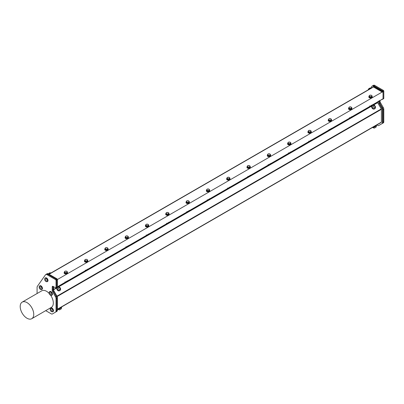 <?xml version="1.0" encoding="UTF-8"?>
<svg xmlns="http://www.w3.org/2000/svg" width="404" height="404" viewBox="0 0 404 404"><rect width="100%" height="100%" fill="white"/><g stroke="black" fill="none" stroke-linecap="round" stroke-linejoin="round"><path stroke-width="0.61" d="M65.448 282.144A0.556 0.323 180 0 0 66.281 282.113L65.448 282.144A0.556 0.323 180 0 1 65.413 282.123M57.378 286.057L57.378 279.8L57.378 286.057M40.501 289.315A2.076 1.197 -120 0 0 41.713 289.537A2.076 1.197 -120 0 0 42.147 288.587A2.076 1.197 -120 0 0 41.238 286.497A2.076 1.197 -120 0 0 39.642 285.941A2.076 1.197 -120 0 0 39.223 287.108M39.728 286.224A1.793 1.035 60 0 1 39.784 286.189A1.793 1.035 60 0 1 40.289 286.123A1.793 1.035 60 0 1 41.758 287.598A1.793 1.035 60 0 1 41.572 289.289A1.793 1.035 60 0 1 41.516 289.32M51.515 311.54A2.076 1.197 -120 0 0 52.732 311.762A2.076 1.197 -120 0 0 53.161 310.812A2.076 1.197 -120 0 0 52.257 308.722A2.076 1.197 -120 0 0 50.662 308.166A2.076 1.197 -120 0 0 50.242 309.328M50.747 308.449A1.793 1.035 60 0 1 50.803 308.414A1.793 1.035 60 0 1 52.086 308.797A1.793 1.035 60 0 1 52.591 311.514A1.793 1.035 60 0 1 52.535 311.545M52.879 311.646A2.076 1.197 -120 0 0 53.055 311.575A2.076 1.197 -120 0 0 53.485 310.625A2.076 1.197 -120 0 0 52.576 308.54A2.076 1.197 -120 0 0 50.98 307.984A2.076 1.197 -120 0 0 50.833 308.095M383.8 98.384L383.063 98.813A0.576 0.333 60 0 1 382.941 99.076L383.679 98.647A0.576 0.333 -120 0 0 383.8 98.384L383.8 91.112A0.576 0.333 -120 0 0 383.396 90.41L374.735 85.411A2.394 1.384 -120 0 0 373.538 85.294L372.922 85.648M379.305 125.195A2.394 1.384 60 0 0 379.442 125.129L380.184 124.705A2.394 1.384 -120 0 0 380.184 124.705L383.305 122.902A2.394 1.384 -120 0 0 383.8 121.806L383.8 109.257A2.394 1.384 -120 0 0 383.305 107.59L380.502 102.737A2.394 1.384 60 0 1 380.007 101.071L380.007 100.283M56.762 279.896L383.037 91.526A0.576 0.333 -120 0 0 382.633 90.824L381.997 91.188A0.576 0.333 60 0 1 382.401 91.895M49.086 274.286L373.478 87.001L382.401 92.152M67.518 272.821A1.697 0.98 180 0 1 67.539 272.963A1.697 0.98 180 0 1 66.488 273.867A1.697 0.98 180 0 1 64.64 273.654A1.697 0.98 180 0 1 64.145 272.963A1.697 0.98 180 0 1 64.16 272.821M87.835 261.095A1.697 0.98 180 0 1 87.85 261.231A1.697 0.98 180 0 1 86.804 262.135A1.697 0.98 180 0 1 84.956 261.923A1.697 0.98 180 0 1 84.461 261.231A1.697 0.98 180 0 1 84.476 261.095M108.151 249.364A1.697 0.98 180 0 1 108.166 249.505A1.697 0.98 180 0 1 107.121 250.409A1.697 0.98 180 0 1 105.272 250.197A1.697 0.98 180 0 1 104.772 249.505A1.697 0.98 180 0 1 104.787 249.364M128.462 237.638A1.697 0.98 180 0 1 128.482 237.774A1.697 0.98 180 0 1 127.432 238.683A1.697 0.98 180 0 1 125.583 238.471A1.697 0.98 180 0 1 125.088 237.774A1.697 0.98 180 0 1 125.104 237.638M148.778 225.912A1.697 0.98 180 0 1 148.793 226.048A1.697 0.98 180 0 1 147.748 226.952A1.697 0.98 180 0 1 145.9 226.74A1.697 0.98 180 0 1 145.4 226.048A1.697 0.98 180 0 1 145.42 225.912M169.089 214.181A1.697 0.98 180 0 1 169.109 214.322A1.697 0.98 180 0 1 168.059 215.226A1.697 0.98 180 0 1 166.211 215.014A1.697 0.98 180 0 1 165.716 214.322A1.697 0.98 180 0 1 165.731 214.181M189.405 202.454A1.697 0.98 180 0 1 189.42 202.591A1.697 0.98 180 0 1 188.375 203.495A1.697 0.98 180 0 1 186.527 203.283A1.697 0.98 180 0 1 186.027 202.591A1.697 0.98 180 0 1 186.047 202.454M209.716 190.723A1.697 0.98 180 0 1 209.737 190.865A1.697 0.98 180 0 1 208.686 191.769A1.697 0.98 180 0 1 206.838 191.557A1.697 0.98 180 0 1 206.343 190.865A1.697 0.98 180 0 1 206.358 190.723M230.033 178.997A1.697 0.98 180 0 1 230.048 179.134A1.697 0.98 180 0 1 229.002 180.043A1.697 0.98 180 0 1 227.154 179.825A1.697 0.98 180 0 1 226.659 179.134A1.697 0.98 180 0 1 226.674 178.997M250.349 167.266A1.697 0.98 180 0 1 250.364 167.407A1.697 0.98 180 0 1 249.319 168.311A1.697 0.98 180 0 1 247.47 168.099A1.697 0.98 180 0 1 246.97 167.407A1.697 0.98 180 0 1 246.985 167.266M270.66 155.54A1.697 0.98 180 0 1 270.68 155.681A1.697 0.98 180 0 1 269.63 156.585A1.697 0.98 180 0 1 267.781 156.373A1.697 0.98 180 0 1 267.286 155.681A1.697 0.98 180 0 1 267.302 155.54M290.976 143.814A1.697 0.98 180 0 1 290.991 143.95A1.697 0.98 180 0 1 289.946 144.854A1.697 0.98 180 0 1 288.097 144.642A1.697 0.98 180 0 1 287.598 143.95A1.697 0.98 180 0 1 287.618 143.814M311.287 132.083A1.697 0.98 180 0 1 311.307 132.224A1.697 0.98 180 0 1 310.257 133.128A1.697 0.98 180 0 1 308.409 132.916A1.697 0.98 180 0 1 307.914 132.224A1.697 0.98 180 0 1 307.929 132.083M331.603 120.357A1.697 0.98 180 0 1 331.618 120.493A1.697 0.98 180 0 1 330.573 121.397A1.697 0.98 180 0 1 328.725 121.185A1.697 0.98 180 0 1 328.225 120.493A1.697 0.98 180 0 1 328.245 120.357M351.914 108.626A1.697 0.98 180 0 1 351.935 108.767A1.697 0.98 180 0 1 350.884 109.671A1.697 0.98 180 0 1 349.036 109.459A1.697 0.98 180 0 1 348.541 108.767A1.697 0.98 180 0 1 348.556 108.626M372.23 96.899A1.697 0.98 180 0 1 372.246 97.036A1.697 0.98 180 0 1 371.2 97.945A1.697 0.98 180 0 1 369.352 97.733A1.697 0.98 180 0 1 368.857 97.036A1.697 0.98 180 0 1 368.872 96.899M56.717 287.39L57.257 287.077A0.576 0.333 -120 0 0 57.378 286.815L382.401 99.167A0.576 0.333 60 0 1 381.997 99.399L381.765 99.268M86.597 270.387A0.556 0.323 180 0 1 86.547 270.417L85.764 270.417A0.556 0.323 180 0 1 85.724 270.392M106.075 258.691A0.556 0.323 180 0 0 106.908 258.661L106.075 258.691A0.556 0.323 180 0 1 106.04 258.666M127.225 246.93A0.556 0.323 180 0 1 127.174 246.96L126.391 246.96A0.556 0.323 180 0 1 126.356 246.94M146.703 235.234A0.556 0.323 180 0 0 147.536 235.204L146.703 235.234A0.556 0.323 180 0 1 146.667 235.209M167.852 223.473A0.556 0.323 180 0 1 167.806 223.503L167.019 223.503A0.556 0.323 180 0 1 166.983 223.483M187.33 211.777A0.556 0.323 180 0 0 188.163 211.746L187.33 211.777A0.556 0.323 180 0 1 187.294 211.752M208.479 200.015A0.556 0.323 180 0 1 208.434 200.051L207.646 200.051A0.556 0.323 180 0 1 207.611 200.025M227.962 188.32A0.556 0.323 180 0 0 228.795 188.289L227.962 188.32A0.556 0.323 180 0 1 227.922 188.299M249.106 176.563A0.556 0.323 180 0 1 249.061 176.593L248.273 176.593A0.556 0.323 180 0 1 248.238 176.568M268.589 164.862A0.556 0.323 180 0 0 269.423 164.832L268.589 164.862A0.556 0.323 180 0 1 268.554 164.842M289.734 153.106A0.556 0.323 180 0 1 289.688 153.136L288.9 153.136A0.556 0.323 180 0 1 288.865 153.111M309.217 141.405A0.556 0.323 180 0 0 310.05 141.375L309.217 141.405A0.556 0.323 180 0 1 309.181 141.385M329.528 129.679A0.556 0.323 180 0 0 330.361 129.649L329.528 129.679A0.556 0.323 180 0 1 329.492 129.659M349.844 117.953A0.556 0.323 180 0 0 350.677 117.923L349.844 117.953A0.556 0.323 180 0 1 349.808 117.928M370.16 106.222A0.556 0.323 180 0 0 370.993 106.191L370.16 106.222A0.556 0.323 180 0 1 370.12 106.202M48.318 273.846L56.969 278.841L56.333 279.209A0.576 0.333 60 0 1 56.358 279.225L47.697 274.22A2.394 1.384 -120 0 0 47.687 274.215L48.318 273.846A2.394 1.384 -120 0 0 47.122 273.73L46.485 274.094A2.394 1.384 60 0 1 47.682 274.215M56.333 279.209L47.687 274.215A2.394 1.384 60 0 0 46.5 274.104L45.763 274.528A2.394 1.384 60 0 1 46.96 274.649L47.697 274.22M56.767 279.927A0.576 0.333 -120 0 0 56.358 279.225L55.621 279.649A0.576 0.333 60 0 1 56.025 280.351L56.767 279.927L56.767 287.199L56.025 287.623A0.576 0.333 60 0 1 55.621 287.86L53.081 286.391A1.197 0.692 -120 0 0 52.485 286.335A1.197 0.692 -120 0 0 52.237 286.88L52.975 286.456A1.197 0.692 60 0 1 52.98 286.34M55.909 287.885L56.646 287.461A0.576 0.333 -120 0 0 56.767 287.199M45.713 310.651L51.212 313.822A2.394 1.384 60 0 0 52.409 313.943L56.267 311.716A2.394 1.384 -120 0 0 56.767 310.62L56.767 298.066A2.394 1.384 -120 0 0 56.267 296.4L53.469 291.552A2.394 1.384 60 0 1 52.975 289.88L52.975 286.456M55.621 279.649L46.96 274.649M37.082 293.521L37.082 287.269A2.394 1.384 60 0 1 37.309 286.426L45.495 274.781A2.394 1.384 60 0 1 45.763 274.528M56.767 310.62L56.025 311.045A2.394 1.384 60 0 1 55.53 312.141M56.025 311.045L56.025 298.495L56.767 298.066M56.267 296.4L55.53 296.824A2.394 1.384 60 0 1 56.025 298.495M55.53 296.824L52.732 291.976L53.469 291.552M53.596 286.689L53.596 289.506L52.237 290.309A2.394 1.384 -120 0 0 52.732 291.976M52.237 290.309L52.237 286.88M56.025 287.623L56.025 280.351M51.828 295.178A2.076 1.197 -120 0 0 52.005 295.107A2.076 1.197 -120 0 0 52.005 292.708A2.076 1.197 -120 0 0 49.929 291.511A2.076 1.197 -120 0 0 49.783 291.627M47.409 281.527A2.076 1.197 -120 0 0 47.586 281.457A2.076 1.197 -120 0 0 47.586 279.063A2.076 1.197 -120 0 0 45.511 277.866A2.076 1.197 -120 0 0 45.364 277.977M41.865 289.421A2.076 1.197 -120 0 0 42.036 289.35A2.076 1.197 -120 0 0 42.465 288.4A2.076 1.197 -120 0 0 41.562 286.315A2.076 1.197 -120 0 0 39.961 285.759A2.076 1.197 -120 0 0 39.814 285.87M22.185 302.121A9.575 5.53 -120 0 0 20.2 306.505A9.575 5.53 -120 0 0 24.381 316.14A9.575 5.53 -120 0 0 31.759 318.706A9.575 5.53 -120 0 0 31.759 307.651A9.575 5.53 -120 0 0 22.185 302.121L41.758 290.819A9.575 5.53 60 0 1 49.177 293.425M50.566 295.137A9.575 5.53 60 0 1 51.333 307.404L31.759 318.706M379.255 100.717L379.255 101.485L378.619 101.853A2.394 1.384 -120 0 0 379.114 103.525L379.75 103.156A2.394 1.384 60 0 1 379.255 101.485M379.75 103.156L382.553 108.004L381.916 108.373A2.394 1.384 60 0 1 382.411 110.04L383.048 109.676A2.394 1.384 -120 0 0 382.553 108.004M383.048 109.676L383.048 122.225L382.411 122.594A2.394 1.384 60 0 1 381.916 123.69L382.553 123.321A2.394 1.384 -120 0 0 383.048 122.225M383.8 121.806L383.063 122.235A2.394 1.384 60 0 1 382.568 123.331L379.432 125.124A2.394 1.384 -120 0 0 379.432 125.124L378.79 125.493A2.394 1.384 60 0 1 377.594 125.371L376.856 124.947M383.063 122.235L383.063 109.681L383.8 109.257M383.305 107.59L382.568 108.014A2.394 1.384 60 0 1 383.063 109.681M382.568 108.014L379.765 103.161L380.502 102.737M380.007 101.071L379.27 101.495A2.394 1.384 -120 0 0 379.765 103.161M379.27 101.495L379.27 100.707M381.997 91.188L373.341 86.193L373.983 85.83L382.633 90.824M383.037 91.526L383.037 98.798L382.401 99.167M382.28 99.429L382.916 99.061A0.576 0.333 -120 0 0 383.037 98.798M383.063 98.813L383.063 91.541L383.8 91.112M383.396 90.41L382.654 90.834A0.576 0.333 60 0 1 383.063 91.541M382.654 90.834L373.993 85.835L374.735 85.411M368.342 89.774A1.596 1.596 0 0 1 368.493 89.001L369.569 88.138A1.596 1.596 0 0 1 370.544 88.218L371.877 86.325A2.394 1.384 60 0 1 372.145 86.077L372.781 85.709A2.394 1.384 -120 0 1 373.983 85.83A2.394 1.384 60 0 1 373.993 85.835M372.059 96.314A1.697 0.98 180 0 1 372.246 96.763A1.697 0.98 180 0 1 371.2 97.667A1.697 0.98 180 0 1 369.352 97.455A1.697 0.98 180 0 1 368.857 96.763A1.697 0.98 180 0 1 369.044 96.314M369.983 97.576L371.488 97.455L372.059 96.637L372.059 95.874L371.589 95.43L370.367 95.147L369.327 95.612L369.044 96.884L369.983 97.576L369.983 96.814L371.488 96.687L371.488 97.455M351.748 108.04A1.697 0.98 180 0 1 351.935 108.489A1.697 0.98 180 0 1 350.884 109.393A1.697 0.98 180 0 1 349.036 109.181A1.697 0.98 180 0 1 348.541 108.489A1.697 0.98 180 0 1 348.728 108.04M349.667 109.307L351.177 109.181L351.748 108.368L351.748 107.6L351.278 107.156L350.051 106.873L349.016 107.343L348.728 108.61L349.667 109.307L349.667 108.54L351.177 108.418L351.177 109.181M331.431 119.771A1.697 0.98 180 0 1 331.618 120.215A1.697 0.98 180 0 1 330.573 121.124A1.697 0.98 180 0 1 328.725 120.912A1.697 0.98 180 0 1 328.225 120.215A1.697 0.98 180 0 1 328.417 119.771M329.351 121.033L330.861 120.912L331.431 120.094L331.431 119.326L330.962 118.887L329.74 118.599L328.699 119.069L328.417 120.342L329.351 121.033L329.351 120.266L330.861 120.145L330.861 120.912M311.12 131.497A1.697 0.98 180 0 1 311.307 131.946A1.697 0.98 180 0 1 310.257 132.85A1.697 0.98 180 0 1 308.409 132.638A1.697 0.98 180 0 1 307.914 131.946A1.697 0.98 180 0 1 308.101 131.497M309.04 132.759L310.55 132.638L311.12 131.825L311.12 131.058L310.651 130.613L309.424 130.33L308.383 130.8L308.101 132.068L309.04 132.759L309.04 131.997L310.55 131.871L310.55 132.638M290.804 143.228A1.697 0.98 180 0 1 290.991 143.673A1.697 0.98 180 0 1 289.946 144.576A1.697 0.98 180 0 1 288.097 144.364A1.697 0.98 180 0 1 287.598 143.673A1.697 0.98 180 0 1 287.784 143.228M288.724 144.491L290.234 144.364L290.804 143.551L290.804 142.784L290.335 142.344L289.113 142.056L288.072 142.526L287.784 143.799L288.724 144.491L288.724 143.723L290.234 143.602L290.234 144.364M270.488 154.954A1.697 0.98 180 0 1 270.68 155.404A1.697 0.98 180 0 1 269.63 156.308A1.697 0.98 180 0 1 267.781 156.096A1.697 0.98 180 0 1 267.286 155.404A1.697 0.98 180 0 1 267.473 154.954M268.413 156.217L269.917 156.096L270.488 155.277L270.488 154.515L270.018 154.07L268.796 153.788L267.756 154.257L267.473 155.525L268.413 156.217L268.413 155.454L269.917 155.328L269.917 156.096M250.177 166.68A1.697 0.98 180 0 1 250.364 167.13A1.697 0.98 180 0 1 249.319 168.034A1.697 0.98 180 0 1 247.47 167.822A1.697 0.98 180 0 1 246.97 167.13A1.697 0.98 180 0 1 247.157 166.68M248.096 167.948L249.606 167.822L250.177 167.009L250.177 166.241L249.707 165.797L248.485 165.514L247.445 165.983L247.157 167.251L248.096 167.948L248.096 167.18L249.606 167.059L249.606 167.822M229.861 178.411A1.697 0.98 180 0 1 230.048 178.856A1.697 0.98 180 0 1 229.002 179.765A1.697 0.98 180 0 1 227.154 179.553A1.697 0.98 180 0 1 226.659 178.856A1.697 0.98 180 0 1 226.846 178.411M227.785 179.674L229.29 179.553L229.861 178.735L229.861 177.972L229.391 177.528L228.169 177.24L227.129 177.709L226.846 178.982L227.785 179.674L227.785 178.906L229.29 178.785L229.29 179.553M209.55 190.138A1.697 0.98 180 0 1 209.737 190.587A1.697 0.98 180 0 1 208.686 191.491A1.697 0.98 180 0 1 206.838 191.279A1.697 0.98 180 0 1 206.343 190.587A1.697 0.98 180 0 1 206.53 190.138M207.469 191.4L208.979 191.279L209.55 190.466L209.55 189.698L209.08 189.254L207.853 188.971L206.818 189.441L206.53 190.708L207.469 191.4L207.469 190.637L208.979 190.511L208.979 191.279M189.234 201.869A1.697 0.98 180 0 1 189.42 202.313A1.697 0.98 180 0 1 188.375 203.217A1.697 0.98 180 0 1 186.527 203.005A1.697 0.98 180 0 1 186.027 202.313A1.697 0.98 180 0 1 186.219 201.869M187.153 203.131L188.663 203.01L189.234 202.192L189.234 201.424L188.764 200.985L187.542 200.697L186.502 201.167L186.219 202.439L187.153 203.131L187.153 202.364L188.663 202.242L188.663 203.01M168.923 213.595A1.697 0.98 180 0 1 169.109 214.044A1.697 0.98 180 0 1 168.059 214.948A1.697 0.98 180 0 1 166.211 214.736A1.697 0.98 180 0 1 165.716 214.044A1.697 0.98 180 0 1 165.903 213.595M166.842 214.857L168.352 214.736L168.923 213.918L168.923 213.155L168.453 212.711L167.226 212.428L166.185 212.898L165.903 214.165L166.842 214.857L166.842 214.095L168.352 213.969L168.352 214.736M148.606 225.321A1.697 0.98 180 0 1 148.793 225.77A1.697 0.98 180 0 1 147.748 226.674A1.697 0.98 180 0 1 145.9 226.462A1.697 0.98 180 0 1 145.4 225.77A1.697 0.98 180 0 1 145.586 225.321M146.526 226.588L148.036 226.462L148.606 225.649L148.606 224.882L148.137 224.442L146.915 224.154L145.874 224.624L145.586 225.892L146.526 226.588L146.526 225.821L148.036 225.7L148.036 226.462M128.29 237.052A1.697 0.98 180 0 1 128.482 237.502A1.697 0.98 180 0 1 127.432 238.405A1.697 0.98 180 0 1 125.583 238.193A1.697 0.98 180 0 1 125.088 237.502A1.697 0.98 180 0 1 125.275 237.052M126.215 238.315L127.72 238.193L128.29 237.375L128.29 236.613L127.821 236.168L126.598 235.88L125.558 236.35L125.275 237.623L126.215 238.315L126.215 237.547L127.72 237.426L127.72 238.193M107.979 248.778A1.697 0.98 180 0 1 108.166 249.228A1.697 0.98 180 0 1 107.121 250.132A1.697 0.98 180 0 1 105.272 249.919A1.697 0.98 180 0 1 104.772 249.228A1.697 0.98 180 0 1 104.959 248.778M105.898 250.041L107.408 249.919L107.979 249.106L107.979 248.339L107.509 247.894L106.287 247.612L105.247 248.081L104.959 249.349L105.898 250.041L105.898 249.278L107.408 249.157L107.408 249.919M87.663 260.509A1.697 0.98 180 0 1 87.85 260.954A1.697 0.98 180 0 1 86.804 261.863A1.697 0.98 180 0 1 84.956 261.646A1.697 0.98 180 0 1 84.461 260.954A1.697 0.98 180 0 1 84.648 260.509M85.587 261.772L87.092 261.651L87.663 260.832L87.663 260.065L87.193 259.626L85.971 259.338L84.931 259.807L84.648 261.08L85.587 261.772L85.587 261.004L87.092 260.883L87.092 261.651M52.793 311.176A1.793 1.035 -120 0 0 51.98 308.863A1.793 1.035 -120 0 0 50.692 308.474A1.793 1.035 -120 0 0 50.439 308.752A1.995 1.995 0 0 0 52.116 311.661A1.793 1.035 -120 0 0 52.48 311.58A1.793 1.035 -120 0 0 52.793 311.176M51.596 310.989A0.944 0.545 -120 0 0 50.823 309.555A0.944 0.545 -120 0 0 50.47 310.615A0.944 0.545 -120 0 0 51.596 310.989M59.115 286.911A2.076 1.692 60 0 0 57.777 286.981A2.076 1.692 60 0 0 57.348 289.628A2.076 1.692 60 0 0 59.848 290.577A2.076 1.692 60 0 0 60.565 288.683A2.076 1.692 60 0 0 59.115 286.911M57.959 287.209A1.793 1.464 60 0 0 57.918 287.229A1.793 1.464 60 0 0 57.545 289.511A1.793 1.464 60 0 0 59.706 290.33A1.793 1.464 60 0 0 59.747 290.304M59.731 290.633A2.076 1.692 -120 0 1 59.625 290.703A2.076 1.692 -120 0 1 57.464 290.218A2.076 1.692 -120 0 1 56.929 287.835L57.711 287.022M60.413 289.35A1.995 1.995 0 0 0 59.12 287.108A1.793 1.464 60 0 0 58.459 287.027A1.793 1.464 60 0 0 57.994 287.183A1.793 1.464 60 0 0 57.626 289.466A1.793 1.464 60 0 0 59.787 290.284A1.793 1.464 60 0 0 60.413 289.35A1.793 1.464 60 0 0 60.378 288.547M60.115 288.38A0.944 0.768 60 0 0 58.742 287.749A0.944 0.768 60 0 0 59.136 289.304A0.944 0.768 60 0 0 60.115 288.38M374.599 108.848A2.076 1.692 -120 0 1 374.488 108.918A2.076 1.692 -120 0 1 372.331 108.434A2.076 1.692 -120 0 1 371.796 106.05L372.579 105.237M377.594 101.677L377.594 102.47L373.175 105.02M58.297 309.388L61.645 307.454L58.373 309.52A1.995 1.995 0 0 0 59.55 309.863L61.181 308.919A1.995 1.995 0 0 0 61.479 307.732L58.373 309.52M58.05 309.53L57.828 309.136L377.684 124.467A0.576 0.333 -120 0 0 377.684 124.467L376.286 125.275L376.508 125.669L373.24 127.735A1.995 1.995 0 0 0 374.417 128.073L376.048 127.134A1.995 1.995 0 0 0 376.341 125.942L373.24 127.735M59.701 309.772L61.181 308.919M375.442 106.944A2.076 1.692 60 0 0 372.645 105.197A2.076 1.692 60 0 0 372.215 107.838A2.076 1.692 60 0 0 374.715 108.787A2.076 1.692 60 0 0 375.442 106.944M372.821 105.419A1.793 1.464 60 0 0 372.786 105.439A1.793 1.464 60 0 0 372.412 107.722A1.793 1.464 60 0 0 374.574 108.545A1.793 1.464 60 0 0 374.614 108.519A1.793 1.464 60 0 0 374.654 108.499A1.793 1.464 60 0 0 375.281 107.565A1.995 1.995 0 0 0 373.983 105.323A1.793 1.464 60 0 0 372.862 105.399A1.793 1.464 60 0 0 372.478 107.661A1.793 1.464 60 0 0 374.619 108.514M375.048 106.257A1.793 1.464 60 0 0 373.983 105.323M374.654 107.52A0.944 0.768 60 0 0 374.559 105.964A0.944 0.768 60 0 0 373.382 106.595A0.944 0.768 60 0 0 374.654 107.52M373.579 105.02L377.654 102.667L381.265 108.928L56.964 296.162M48.823 274.134A1.434 0.303 -38.8 0 1 50.455 272.973A1.434 0.303 -38.8 0 1 50.566 272.947M48.465 273.932A1.596 1.596 0 0 1 48.551 273.72L49.626 272.857A1.596 1.596 0 0 1 50.596 272.937M48.874 274.164A1.697 0.359 -38.8 0 1 50.96 272.907L51.015 272.978M368.569 89.638A1.434 0.303 -38.8 0 1 370.513 88.229M368.706 89.562A1.697 0.359 -38.8 0 1 370.034 88.486A1.697 0.359 -38.8 0 1 370.902 88.188L370.958 88.259M373.165 127.598L376.508 125.669M374.569 127.987L376.048 127.134M67.352 272.235A1.697 0.98 180 0 1 67.539 272.685A1.697 0.98 180 0 1 66.488 273.589A1.697 0.98 180 0 1 64.64 273.377A1.697 0.98 180 0 1 64.145 272.685A1.697 0.98 180 0 1 64.332 272.235M65.271 273.498L66.781 273.377L67.352 272.559L67.352 271.796L66.882 271.352L65.655 271.069L64.62 271.538L64.332 272.806L65.271 273.498L65.271 272.735L66.781 272.609L66.781 273.377M53.459 291.536L54.091 291.173A2.394 1.384 60 0 1 53.596 289.506L57.171 287.461M54.091 291.173L56.893 296.026L56.262 296.39M56.767 298.051L57.388 297.692A2.394 1.384 -120 0 0 56.893 296.026M57.388 297.692L57.388 310.242L56.767 310.6M56.393 311.625L56.893 311.338A2.394 1.384 -120 0 0 57.388 310.242M57.378 279.543A0.576 0.333 -120 0 0 56.969 278.841M372.145 86.077A2.394 1.384 60 0 1 373.341 86.193M379.432 125.124L381.916 123.69M382.411 122.594L382.411 110.04M381.916 108.373L379.114 103.525M378.619 101.853L378.619 101.081M57.141 296.531L381.386 109.327A0.576 0.333 -120 0 0 381.265 108.928M381.386 109.327L381.386 122.134L57.388 309.196M57.388 309.388L381.265 122.402A0.576 0.333 -120 0 0 381.386 122.134M381.265 122.402L377.684 124.467M373.478 87.001A0.576 0.333 -120 0 0 373.124 87.032L48.934 274.2M372.917 127.74L372.695 127.351L61.418 307.065L61.645 307.454M66.781 272.609L67.352 271.796M64.332 272.038L65.271 272.735M66.882 271.352A1.318 0.763 0 0 0 65.655 271.069A1.318 0.763 0 0 0 64.62 271.538A1.318 0.763 0 0 0 64.802 272.291A1.318 0.763 0 0 0 66.024 272.574A1.318 0.763 0 0 0 67.064 272.109A1.318 0.763 0 0 0 66.882 271.352M64.993 281.921L66.514 281.977L67.362 281.25L67.362 280.785M66.514 281.977L66.514 281.275M85.31 270.195L86.83 270.251L87.678 269.519L87.678 269.059M86.83 270.251L86.83 269.544M86.547 270.417A0.556 0.323 180 0 1 85.764 270.417M87.092 260.883L87.663 260.065M84.648 260.312L85.587 261.004M87.193 259.626A1.318 0.763 0 0 0 85.971 259.338A1.318 0.763 0 0 0 84.931 259.807A1.318 0.763 0 0 0 85.118 260.565A1.318 0.763 0 0 0 86.34 260.848A1.318 0.763 0 0 0 87.38 260.378A1.318 0.763 0 0 0 87.193 259.626M105.626 258.464L107.146 258.525L107.989 257.792L107.989 257.328M107.146 258.525L107.146 257.818M107.408 249.157L107.979 248.339M104.959 248.586L105.898 249.278M107.509 247.894A1.318 0.763 0 0 0 106.287 247.612A1.318 0.763 0 0 0 105.247 248.081A1.318 0.763 0 0 0 105.429 248.834A1.318 0.763 0 0 0 106.656 249.122A1.318 0.763 0 0 0 107.691 248.652A1.318 0.763 0 0 0 107.509 247.894M125.937 246.738L127.457 246.793L128.305 246.061L128.305 245.602M127.457 246.793L127.457 246.092M127.174 246.96A0.556 0.323 180 0 1 126.391 246.96M127.72 237.426L128.29 236.613M125.275 236.855L126.215 237.547M127.821 236.168A1.318 0.763 0 0 0 126.598 235.88A1.318 0.763 0 0 0 125.558 236.35A1.318 0.763 0 0 0 125.745 237.108A1.318 0.763 0 0 0 126.967 237.39A1.318 0.763 0 0 0 128.007 236.921A1.318 0.763 0 0 0 127.821 236.168M146.253 235.007L147.773 235.067L148.616 234.335L148.616 233.871M147.773 235.067L147.773 234.36M148.036 225.7L148.606 224.882M145.586 225.129L146.526 225.821M148.137 224.442A1.318 0.763 0 0 0 146.915 224.154A1.318 0.763 0 0 0 145.874 224.624A1.318 0.763 0 0 0 146.056 225.376A1.318 0.763 0 0 0 147.283 225.664A1.318 0.763 0 0 0 148.324 225.195A1.318 0.763 0 0 0 148.137 224.442M166.564 223.281L168.084 223.336L168.933 222.609L168.933 222.144M168.084 223.336L168.084 222.634M167.806 223.503A0.556 0.323 180 0 1 167.019 223.503M168.352 213.969L168.923 213.155M165.903 213.398L166.842 214.095M168.453 212.711A1.318 0.763 0 0 0 167.226 212.428A1.318 0.763 0 0 0 166.185 212.898A1.318 0.763 0 0 0 166.372 213.65A1.318 0.763 0 0 0 167.594 213.933A1.318 0.763 0 0 0 168.635 213.463A1.318 0.763 0 0 0 168.453 212.711M186.88 211.555L188.4 211.61L189.244 210.878L189.244 210.418M188.4 211.61L188.4 210.903M188.663 202.242L189.234 201.424M186.219 201.672L187.153 202.364M188.764 200.985A1.318 0.763 0 0 0 187.542 200.697A1.318 0.763 0 0 0 186.502 201.167A1.318 0.763 0 0 0 186.688 201.924A1.318 0.763 0 0 0 187.911 202.207A1.318 0.763 0 0 0 188.951 201.737A1.318 0.763 0 0 0 188.764 200.985M207.191 199.823L208.711 199.884L209.56 199.152L209.56 198.687M208.711 199.884L208.711 199.177M208.434 200.051A0.556 0.323 180 0 1 207.646 200.051M208.979 190.511L209.55 189.698M206.53 189.946L207.469 190.637M209.08 189.254A1.318 0.763 0 0 0 207.853 188.971A1.318 0.763 0 0 0 206.818 189.441A1.318 0.763 0 0 0 206.999 190.193A1.318 0.763 0 0 0 208.222 190.481A1.318 0.763 0 0 0 209.262 190.011A1.318 0.763 0 0 0 209.08 189.254M227.508 188.097L229.028 188.153L229.876 187.421L229.876 186.961M229.028 188.153L229.028 187.446M229.29 178.785L229.861 177.972M226.846 178.214L227.785 178.906M229.391 177.528A1.318 0.763 0 0 0 228.169 177.24A1.318 0.763 0 0 0 227.129 177.709A1.318 0.763 0 0 0 227.316 178.467A1.318 0.763 0 0 0 228.538 178.75A1.318 0.763 0 0 0 229.578 178.28A1.318 0.763 0 0 0 229.391 177.528M247.824 176.366L249.344 176.427L250.187 175.695L250.187 175.23M249.344 176.427L249.344 175.72M249.061 176.593A0.556 0.323 180 0 1 248.273 176.593M249.606 167.059L250.177 166.241M247.157 166.488L248.096 167.18M249.707 165.797A1.318 0.763 0 0 0 248.485 165.514A1.318 0.763 0 0 0 247.445 165.983A1.318 0.763 0 0 0 247.627 166.736A1.318 0.763 0 0 0 248.854 167.024A1.318 0.763 0 0 0 249.889 166.554A1.318 0.763 0 0 0 249.707 165.797M268.135 164.64L269.655 164.696L270.503 163.963L270.503 163.504M269.655 164.696L269.655 163.994M269.917 155.328L270.488 154.515M267.473 154.757L268.413 155.454M270.018 154.07A1.318 0.763 0 0 0 268.796 153.788A1.318 0.763 0 0 0 267.756 154.257A1.318 0.763 0 0 0 267.943 155.01A1.318 0.763 0 0 0 269.165 155.293A1.318 0.763 0 0 0 270.205 154.823A1.318 0.763 0 0 0 270.018 154.07M288.451 152.914L289.971 152.97L290.814 152.237L290.814 151.778M289.971 152.97L289.971 152.263M289.688 153.136A0.556 0.323 180 0 1 288.9 153.136M290.234 143.602L290.804 142.784M287.784 143.031L288.724 143.723M290.335 142.344A1.318 0.763 0 0 0 289.113 142.056A1.318 0.763 0 0 0 288.072 142.526A1.318 0.763 0 0 0 288.254 143.279A1.318 0.763 0 0 0 289.481 143.566A1.318 0.763 0 0 0 290.521 143.097A1.318 0.763 0 0 0 290.335 142.344M308.762 141.183L310.282 141.243L311.131 140.511L311.131 140.047M310.282 141.243L310.282 140.536M310.55 131.871L311.12 131.058M308.101 131.305L309.04 131.997M310.651 130.613A1.318 0.763 0 0 0 309.424 130.33A1.318 0.763 0 0 0 308.383 130.8A1.318 0.763 0 0 0 308.57 131.553A1.318 0.763 0 0 0 309.792 131.84A1.318 0.763 0 0 0 310.833 131.371A1.318 0.763 0 0 0 310.651 130.613M329.078 129.457L330.598 129.512L331.442 128.78L331.442 128.321M330.598 129.512L330.598 128.805M330.861 120.145L331.431 119.326M328.417 119.574L329.351 120.266M330.962 118.887A1.318 0.763 0 0 0 329.74 118.599A1.318 0.763 0 0 0 328.699 119.069A1.318 0.763 0 0 0 328.886 119.826A1.318 0.763 0 0 0 330.108 120.109A1.318 0.763 0 0 0 331.149 119.64A1.318 0.763 0 0 0 330.962 118.887M349.389 117.726L350.909 117.786L351.758 117.054L351.758 116.589M350.909 117.786L350.909 117.079M351.177 108.418L351.748 107.6M348.728 107.848L349.667 108.54M351.278 107.156A1.318 0.763 0 0 0 350.051 106.873A1.318 0.763 0 0 0 349.016 107.343A1.318 0.763 0 0 0 349.197 108.095A1.318 0.763 0 0 0 350.419 108.383A1.318 0.763 0 0 0 351.46 107.913A1.318 0.763 0 0 0 351.278 107.156M369.705 105.999L371.226 106.055L372.074 105.323L372.074 104.863M371.226 106.055L371.226 105.353M371.488 96.687L372.059 95.874M369.044 96.117L369.983 96.814M371.589 95.43A1.318 0.763 0 0 0 370.367 95.147A1.318 0.763 0 0 0 369.327 95.612A1.318 0.763 0 0 0 369.514 96.369A1.318 0.763 0 0 0 370.736 96.652A1.318 0.763 0 0 0 371.776 96.182A1.318 0.763 0 0 0 371.589 95.43M41.774 288.047A1.793 1.035 -120 0 0 40.178 286.184A1.793 1.035 -120 0 0 39.673 286.249A1.793 1.035 -120 0 0 39.42 286.527A1.995 1.995 0 0 0 41.102 289.436A1.793 1.035 -120 0 0 41.466 289.355A1.793 1.035 -120 0 0 41.774 288.047M40.582 288.289A0.944 0.545 -120 0 0 39.451 287.36A0.944 0.545 -120 0 0 39.809 288.835A0.944 0.545 -120 0 0 40.582 288.289M49.697 291.976A1.793 1.035 60 0 1 49.753 291.94A1.793 1.035 60 0 1 49.965 291.87A1.793 1.035 60 0 1 51.631 293.147A1.793 1.035 60 0 1 51.54 295.046A1.793 1.035 60 0 1 51.485 295.071M51.601 293.385A1.793 1.035 -120 0 0 49.854 291.93A1.793 1.035 -120 0 0 49.642 292.006A1.793 1.035 -120 0 0 49.389 292.279A1.995 1.995 0 0 0 51.066 295.193A1.793 1.035 -120 0 0 51.429 295.107A1.793 1.035 -120 0 0 51.601 293.385M50.475 293.824A0.944 0.545 -120 0 0 49.323 293.223A0.944 0.545 -120 0 0 49.945 294.703A0.944 0.545 -120 0 0 50.475 293.824M50.47 295.071A2.076 1.197 -120 0 0 51.682 295.289A2.076 1.197 -120 0 0 51.682 292.895A2.076 1.197 -120 0 0 49.611 291.698A2.076 1.197 -120 0 0 49.192 292.86M47.172 281.325A1.793 1.035 -120 0 0 46.92 279.24A1.793 1.035 -120 0 0 45.223 278.356A1.793 1.035 -120 0 0 44.965 278.634A1.995 1.995 0 0 0 46.647 281.543A1.793 1.035 -120 0 0 47.01 281.462A1.793 1.035 -120 0 0 47.172 281.325M45.278 278.331A1.793 1.035 60 0 1 45.334 278.295A1.793 1.035 60 0 1 47.031 279.179A1.793 1.035 60 0 1 47.283 281.265A1.793 1.035 60 0 1 47.122 281.396A1.793 1.035 60 0 1 47.066 281.426M45.127 280.694A0.944 0.545 -120 0 0 46.157 280.699A0.944 0.545 -120 0 0 45.197 279.406A0.944 0.545 -120 0 0 45.127 280.694M46.046 281.421A2.076 1.197 -120 0 0 47.263 281.639A2.076 1.197 -120 0 0 47.263 279.245A2.076 1.197 -120 0 0 45.192 278.048A2.076 1.197 -120 0 0 44.763 278.997A2.076 1.197 -120 0 0 44.773 279.209M372.039 105.676L58.307 286.805M58.711 286.81L371.796 106.05M53.606 289.754L56.929 287.835M57.378 286.815L56.767 287.168M65.261 281.997A1.005 0.581 0 0 0 66.286 282.048M85.572 270.271A1.005 0.581 0 0 0 86.602 270.316M105.888 258.54A1.005 0.581 0 0 0 106.914 258.59M126.205 246.814A1.005 0.581 0 0 0 127.23 246.859M146.516 235.088A1.005 0.581 0 0 0 147.541 235.133M166.832 223.356A1.005 0.581 0 0 0 167.857 223.402M187.143 211.63A1.005 0.581 0 0 0 188.168 211.676M207.459 199.899A1.005 0.581 0 0 0 208.484 199.95M227.77 188.173A1.005 0.581 0 0 0 228.8 188.219M248.086 176.447A1.005 0.581 0 0 0 249.111 176.492M268.402 164.716A1.005 0.581 0 0 0 269.428 164.761M288.714 152.99A1.005 0.581 0 0 0 289.739 153.035M309.03 141.259A1.005 0.581 0 0 0 310.055 141.309M329.341 129.532A1.005 0.581 0 0 0 330.366 129.578M349.657 117.806A1.005 0.581 0 0 0 350.682 117.852M369.968 106.075A1.005 0.581 0 0 0 370.998 106.121M52.732 311.762L53.055 311.575M50.662 308.166L50.98 307.984M372.246 97.036L372.246 96.763M368.857 97.036L368.857 96.763M351.935 108.767L351.935 108.489M348.541 108.767L348.541 108.489M331.618 120.493L331.618 120.215M328.225 120.493L328.225 120.215M311.307 132.224L311.307 131.946M307.914 132.224L307.914 131.946M290.991 143.95L290.991 143.673M287.598 143.95L287.598 143.673M270.68 155.681L270.68 155.404M267.286 155.681L267.286 155.404M250.364 167.407L250.364 167.13M246.97 167.407L246.97 167.13M230.048 179.134L230.048 178.856M226.659 179.134L226.659 178.856M209.737 190.865L209.737 190.587M206.343 190.865L206.343 190.587M189.42 202.591L189.42 202.313M186.027 202.591L186.027 202.313M169.109 214.322L169.109 214.044M165.716 214.322L165.716 214.044M148.793 226.048L148.793 225.77M145.4 226.048L145.4 225.77M128.482 237.774L128.482 237.502M125.088 237.774L125.088 237.502M108.166 249.505L108.166 249.228M104.772 249.505L104.772 249.228M87.85 261.231L87.85 260.954M84.461 261.231L84.461 260.954M67.539 272.963L67.539 272.685M64.145 272.963L64.145 272.685M48.914 274.19L373.19 86.971M67.16 281.27L66.372 282.093L65.175 282.048M87.476 269.539L86.688 270.362L85.491 270.316M107.787 257.813L106.999 258.636L105.808 258.59M128.103 246.081L127.316 246.905L126.119 246.864M148.414 234.355L147.627 235.178L146.435 235.133M168.731 222.629L167.943 223.447L166.746 223.407M189.047 210.898L188.259 211.721L187.062 211.676M209.358 199.172L208.57 199.995L207.373 199.95M229.674 187.441L228.886 188.264L227.689 188.224M249.985 175.715L249.197 176.538L248.006 176.492M270.301 163.989L269.513 164.807L268.317 164.766M290.612 152.257L289.825 153.081L288.633 153.035M310.929 140.531L310.141 141.355L308.944 141.309M331.245 128.8L330.457 129.623L329.26 129.578M351.556 117.074L350.768 117.897L349.571 117.852M371.872 105.343L371.084 106.166L369.887 106.126M41.713 289.537L42.036 289.35M39.642 285.941L39.961 285.759M51.682 295.289L52.005 295.107M49.611 291.698L49.929 291.511M47.263 281.639L47.586 281.457M45.192 278.048L45.511 277.866"/></g></svg>
